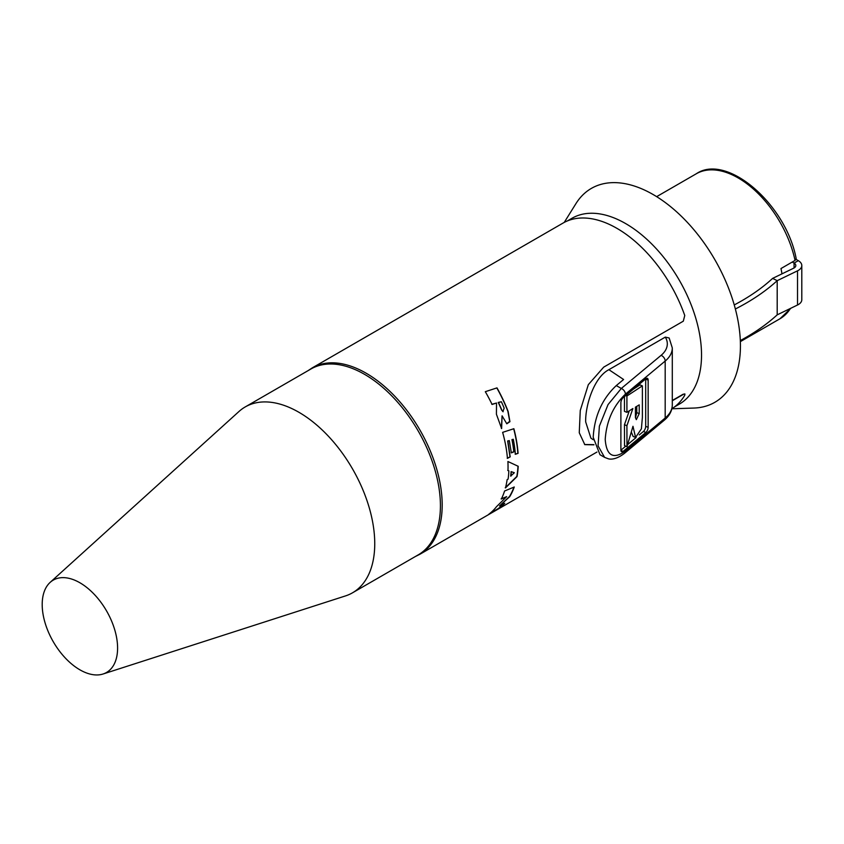 <?xml version="1.0" encoding="UTF-8"?>
<svg xmlns="http://www.w3.org/2000/svg" width="844" height="844" viewBox="0 0 844 844"><rect width="100%" height="100%" fill="white"/><g stroke="black" fill="none" stroke-linecap="round" stroke-linejoin="round"><path stroke-width="1.27" d="M593.933 444.841L584.797 444.651L579.258 432.75L580.261 410.49L588.321 384.664L603.682 367.151L683.302 321.184L684.758 315.519A107.621 62.139 -120 0 0 616.943 228.355A107.621 62.139 -120 0 0 563.127 223.027L312.291 367.857A107.621 62.139 60 0 1 366.096 373.185A107.621 62.139 60 0 1 436.401 468.019A107.621 62.139 60 0 1 419.911 554.255L415.375 556.512M564.235 222.415L575.914 203.657A123.488 71.297 -120 0 1 674.134 209.628A123.488 71.297 -120 0 1 740.431 345.766A123.488 71.297 -120 0 1 693.926 408.053L671.835 408.781A107.621 62.139 -120 0 0 684.758 395.256L684.917 393.99L683.06 394.275L672.299 400.489M672.299 400.763L683.302 394.412M496.42 414.225L501.621 428.573L502.074 415.828L506.801 423.783L509.934 421.683L508.13 411.461A107.621 62.139 60 0 0 496.989 387.881L485.311 391.69A107.621 62.139 -120 0 1 492.084 404.466L496.525 403.021L496.42 414.225M515.367 454.272A107.621 62.139 -120 0 0 513.3 439.291L512.181 439.735A107.621 62.139 60 0 1 514.007 451.825L511.337 452.869L509.312 440.621L507.877 441.085L510.198 456.857L507.434 458.366A107.621 62.139 -120 0 0 502.634 432.36L513.869 428.71A107.621 62.139 60 0 1 518.068 453.333L515.367 454.272M507.909 461.51L518.216 466.299A107.621 62.139 60 0 1 517.024 476.586L505.472 487.927A107.621 62.139 -120 0 0 507.117 479.677L508.099 479.118A107.621 62.139 -120 0 0 508.858 470.878L507.982 470.541A107.621 62.139 -120 0 0 507.909 461.51M504.575 490.997L514.27 486.999A107.621 62.139 60 0 1 509.681 496.715L499.542 505.925L504.744 503.277A107.621 62.139 60 0 1 497.781 509.227L488.834 514.207A107.621 62.139 -120 0 0 496.43 506.759L506.664 496.641L501.347 499.026A107.621 62.139 -120 0 0 504.575 490.997M608.893 369.683L665.294 337.115A34.878 20.14 180 0 1 661.095 355.345L621.311 388.462L608.049 404.582L599.367 426.167L598.079 445.917L604.589 457.364L600 454.737L593.205 437.329C594.429 416.197 602.11 398.948 616.278 385.581L623.589 379.494L608.893 369.683C593.775 377.363 585.208 406.186 585.673 421.905L590.905 438.142L593.269 439.724M664.281 420.196L624.497 453.312A4.98 3.344 50.2 0 0 625.404 451.118L665.188 418.012A39.858 23.01 0 0 0 672.299 404.898C672.172 410.733 669.492 415.839 664.281 420.196A4.98 3.344 -129.8 0 0 665.188 418.012L665.188 361.053A39.858 23.01 180 0 0 672.299 347.939L669.155 337.98L665.294 337.115M674.683 406.808L679.304 404.139A107.315 61.96 -120 0 0 701.533 355.007A107.315 61.96 -120 0 0 654.691 247.018A107.315 61.96 -120 0 0 572 218.269L567.368 220.938M684.769 393.937L683.06 394.275M593.891 444.64L584.586 444.524M620.889 450L620.889 402.81A3.988 1.857 111.8 0 1 623.157 397.661L645.871 378.756A3.988 1.857 111.8 0 1 647.359 378.312A3.988 1.857 111.8 0 1 648.15 380.116L648.15 427.307A3.988 1.857 111.8 0 1 645.871 432.455L623.157 451.361A3.988 1.857 111.8 0 1 621.669 451.814A3.988 1.857 111.8 0 1 620.889 450M645.681 378.914A3.988 1.857 -68.2 0 1 645.692 379.135L645.692 426.325A3.988 1.857 -68.2 0 1 643.423 431.474L639.267 434.924M636.133 437.53L627.546 444.682M625.773 446.159L620.889 450.221M642.379 385.866L642.379 417.442L641.398 428.847L635.574 437.424L632.979 426.283L626.976 446.634L626.913 425.692L632.884 408.538L626.913 412.336L626.913 396.015L642.379 385.866L639.921 384.885L633.253 389.263M626.913 412.336L624.454 411.355L624.454 396.585M629.297 410.828L624.454 424.711L624.518 445.653L626.976 446.634M631.301 431.98L633.116 436.443L635.574 437.424M626.913 396.015L625.71 395.541M626.913 425.692L624.454 424.711M639.224 413.602L639.224 404.867L635.437 407.156L635.437 417.527L636.323 419.647L639.224 413.602L636.766 412.621L636.766 406.354M636.766 412.621L635.469 417.843M781.977 273.846A83.704 48.33 -120 0 0 780.974 268.55L795.059 260.416L796.166 258.517C785.838 203.858 726.578 152.964 696.289 173.769L656.653 196.652M796.082 259.372L798.297 260.659A11.953 6.9 180 0 1 801.8 265.533A11.953 6.9 180 0 1 797.527 270.829L777.197 280.672L777.197 314.844L797.527 305A11.953 6.9 0 0 0 801.8 299.704L801.8 265.533M792.242 262.041L794.067 263.096L798.297 260.659M734.248 304.937A219.229 126.568 0 0 0 772.629 278.383L793.687 268.181A5.982 3.45 0 0 0 795.818 265.533A5.982 3.45 0 0 0 794.067 263.096L794.067 267.981M740.315 340.575A225.2 130.018 0 0 0 777.197 314.844M772.629 278.383L777.197 280.672A225.2 130.018 180 0 1 735.367 308.988M352.518 592.804L418.191 554.888A107.315 61.96 -120 0 0 440.42 505.767A107.315 61.96 -120 0 0 364.545 374.335A107.315 61.96 -120 0 0 310.887 369.018L245.203 406.945A107.315 61.96 60 0 1 327.905 435.694A107.315 61.96 60 0 1 374.747 543.684A107.315 61.96 60 0 1 352.518 592.804A107.315 61.96 60 0 1 345.491 595.917L103.052 674.008A53.309 30.774 60 0 1 63.342 655.841A53.309 30.774 60 0 1 42.2 604.536A53.309 30.774 60 0 1 50.155 582.381A53.309 30.774 60 0 1 92.144 592.203A53.309 30.774 60 0 1 117.59 648.055A53.309 30.774 60 0 1 103.052 674.008M50.155 582.381L239 411.471A107.315 61.96 60 0 1 245.203 406.945M502.074 415.828L501.378 428.435M496.821 387.934A107.315 61.96 -120 0 1 507.877 411.313L509.734 421.335L506.685 423.709M496.525 403.021L491.799 404.308M502.866 411.608L504.174 408.116A107.621 62.139 -120 0 0 501.357 401.744L498.224 402.419A107.315 61.96 -120 0 1 501.589 409.994L502.992 411.672M501.589 409.994L503.129 411.756M498.224 402.419L498.498 402.577A107.621 62.139 60 0 1 501.853 410.142M498.498 402.577L501.357 401.744M518.068 453.333L515.146 454.135M517.857 453.207A107.315 61.96 -120 0 0 513.679 428.763M507.212 458.239L510.198 456.857M509.312 440.621L507.655 440.958L509.976 456.731M513.3 439.291L511.949 439.597A107.315 61.96 -120 0 1 513.785 451.698L511.116 452.743M508.858 470.878L507.761 470.414M517.994 466.194A107.315 61.96 -120 0 1 516.802 476.459L505.239 487.8M510.673 476.069A107.315 61.96 -120 0 0 511.105 471.617L514.344 472.735L510.673 476.069M511.105 471.617L511.327 471.743A107.621 62.139 60 0 1 510.894 476.195M511.327 471.743L514.344 472.735M501.114 498.888L506.664 496.641M490.311 513.057L497.485 509.048A107.315 61.96 -120 0 0 503.952 503.678M513.943 487.136A107.315 61.96 -120 0 1 509.438 496.578L499.542 505.925M616.278 385.581L621.311 388.462A4.98 3.344 50.2 0 1 625.404 394.169C613.219 405.932 606.488 421.019 605.211 439.45C606.488 455.749 613.219 459.642 625.404 451.118M625.404 394.169L665.188 361.053A4.98 3.344 -129.8 0 0 661.095 355.345M620.91 450.464L623.157 451.361M645.692 426.325L648.15 427.307M645.871 432.455L643.423 431.474M648.15 380.116L645.692 379.135M795.059 260.416A83.704 48.33 -120 0 0 696.289 173.769M790.965 308.176L779.993 318.747A83.704 48.33 -120 0 0 790.459 308.419M797.527 305L797.527 270.829M596.972 452.036L419.911 554.255M672.299 347.939L672.299 404.898M624.497 453.312C615.044 460.592 609.241 459.115 608.239 458.756L604.589 457.364M779.993 318.747L740.357 341.63M308.071 370.643L312.291 367.857"/></g></svg>
